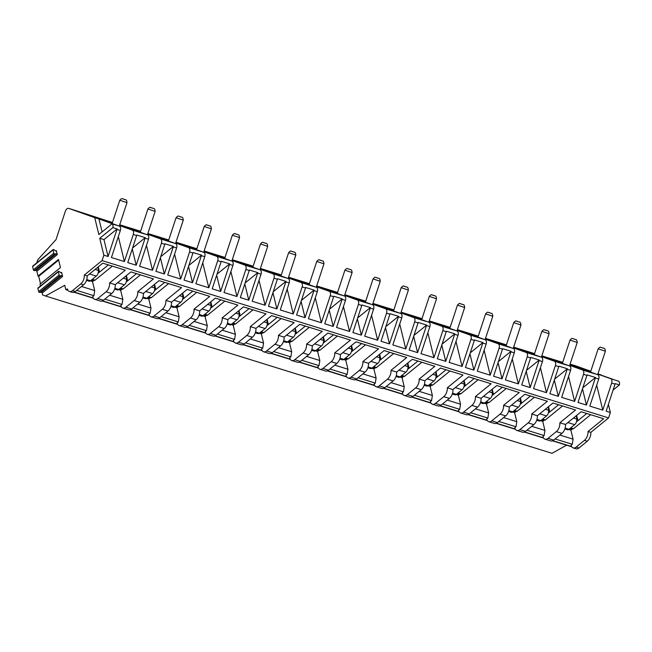 <?xml version="1.0" encoding="UTF-8"?>
<svg xmlns="http://www.w3.org/2000/svg" width="652" height="652" viewBox="0 0 652 652"><rect width="100%" height="100%" fill="white"/><g stroke="black" fill="none" stroke-linecap="round" stroke-linejoin="round"><path stroke-width="0.98" d="M40.44 286.008L40 284.207L60.449 267.573L58.476 259.455L38.036 276.098L38.704 276.309L40.522 283.783M57.303 254.622A0.758 0.424 50.9 0 0 56.406 253.799L54.719 253.97A0.758 0.424 -129.1 0 1 53.823 253.155L53.048 249.944A0.758 0.424 -129.1 0 1 53.66 249.594L55.705 250.922A0.758 0.424 50.9 0 0 56.325 250.572L57.303 254.622L36.854 271.256L38.036 276.098M112.886 227.621L99.748 238.306L103.847 255.185L108.069 256.489L116.969 229.422A3.798 2.396 -72.7 0 0 117.107 228.933L112.886 227.621A3.798 2.396 -72.7 0 0 111.989 223.864L98.843 234.565L94.736 217.662L68.794 208.412A3.798 2.396 -72.7 0 0 68.737 208.387A3.798 2.396 -72.7 0 0 65.355 211.215L55.99 239.683L37.8 259.749L36.789 262.829M62.608 276.456A0.758 0.424 50.9 0 0 61.704 275.633L60.025 275.804A0.758 0.424 -129.1 0 1 59.128 274.989L58.346 271.778A0.758 0.424 -129.1 0 1 58.957 271.428L61.011 272.756A0.758 0.424 50.9 0 0 61.622 272.406L62.608 276.456L42.16 293.09L42.616 294.965L45.493 295.992L64.752 285.299L65.746 289.406A0.758 0.481 -72.7 0 0 66.39 289.635L67.36 288.836A6.072 3.83 -72.7 0 0 69.454 291.468A6.072 3.83 -72.7 0 0 72.47 290.662L80.742 283.922A7.596 4.792 -72.7 0 0 84.304 275.054L102.062 260.596L103.847 255.185M42.16 293.09A0.758 0.424 50.9 0 0 41.263 292.275L39.576 292.446A0.758 0.424 -129.1 0 1 38.68 291.623L37.898 288.42A0.758 0.424 -129.1 0 1 37.987 288.005L58.427 271.362M36.854 271.256A0.758 0.424 50.9 0 0 35.958 270.441L34.279 270.613A0.758 0.424 -129.1 0 1 33.382 269.789L32.6 266.587A0.758 0.424 -129.1 0 1 32.681 266.171L53.13 249.529M38.704 276.309L58.631 260.091M45.493 295.992L552.008 453.303L566.596 445.202M92.494 281.525L94.695 290.588L93.904 295.715L76.708 290.376M93.904 295.715L92.682 296.701A6.072 3.83 -72.7 0 0 94.776 299.333A6.072 3.83 -72.7 0 0 97.792 298.526L106.064 291.794A7.596 4.792 -72.7 0 0 109.626 282.919L115.257 284.663L130.93 271.908L153.44 278.901L137.768 291.656L143.391 293.408L159.072 280.645L181.582 287.638L165.901 300.401L171.533 302.145L187.205 289.39L209.724 296.383L194.043 309.138L199.675 310.882L215.347 298.127L237.858 305.12L222.185 317.874L227.809 319.627L243.489 306.872L266 313.856L250.327 326.619L255.951 328.363L271.631 315.609L294.142 322.601L278.461 335.356L284.093 337.108L299.765 324.346L322.284 331.338L306.603 344.093L312.235 345.845L327.907 333.09L350.417 340.083L334.745 352.838L340.368 354.582L356.049 341.827L378.559 348.82L362.887 361.575L368.51 363.327L384.191 350.564L406.701 357.557L391.021 370.32L396.652 372.064L412.325 359.309L434.843 366.302L419.163 379.056L424.794 380.801L440.467 368.046L462.977 375.039L447.305 387.793L452.928 389.546L468.609 376.783L491.119 383.775L475.447 396.538L481.07 398.282L496.751 385.528L519.261 392.52L503.58 405.275L509.212 407.019L524.884 394.264L547.395 401.257L531.722 414.012L537.354 415.764L553.026 403.001L575.537 409.994L559.864 422.757L565.488 424.501A7.596 4.792 107.3 0 1 561.934 433.376L553.654 440.108A6.072 3.83 -72.7 0 1 550.647 440.923L545.015 439.171A6.072 3.83 -72.7 0 0 548.03 438.364L556.303 431.624A7.596 4.792 -72.7 0 0 559.864 422.757M120.636 290.262L122.837 299.325L122.046 304.451L104.85 299.113M122.046 304.451L120.824 305.446A6.072 3.83 -72.7 0 0 122.918 308.078A6.072 3.83 -72.7 0 0 125.934 307.263L134.206 300.531A7.596 4.792 -72.7 0 0 137.768 291.656M148.778 298.999L150.979 308.062L150.18 313.196L132.984 307.85M150.18 313.196L148.966 314.183A6.072 3.83 -72.7 0 0 151.06 316.815A6.072 3.83 -72.7 0 0 154.068 316.008L162.348 309.268A7.596 4.792 -72.7 0 0 165.901 300.401M176.92 307.744L179.121 316.807L178.322 321.933L161.125 316.595M178.322 321.933L177.108 322.919A6.072 3.83 -72.7 0 0 179.194 325.552A6.072 3.83 -72.7 0 0 182.21 324.745L190.49 318.013A7.596 4.792 -72.7 0 0 194.043 309.138M205.054 316.481L207.255 325.544L206.464 330.67L189.267 325.332M206.464 330.67L205.241 331.664A6.072 3.83 -72.7 0 0 207.336 334.297A6.072 3.83 -72.7 0 0 210.352 333.482L218.624 326.75A7.596 4.792 -72.7 0 0 222.185 317.874M233.196 325.218L235.396 334.28L234.598 339.415L217.401 334.068M234.598 339.415L233.383 340.401A6.072 3.83 -72.7 0 0 235.478 343.033A6.072 3.83 -72.7 0 0 238.493 342.227L246.766 335.487A7.596 4.792 -72.7 0 0 250.327 326.619M261.338 333.963L263.538 343.025L262.74 348.152L245.543 342.813M262.74 348.152L261.525 349.146A6.072 3.83 -72.7 0 0 263.62 351.778A6.072 3.83 -72.7 0 0 266.627 350.963L274.908 344.232A7.596 4.792 -72.7 0 0 278.461 335.356M289.48 342.699L291.672 351.762L290.882 356.888L273.685 351.55M290.882 356.888L289.667 357.883A6.072 3.83 -72.7 0 0 291.754 360.515A6.072 3.83 -72.7 0 0 294.769 359.7L303.05 352.968A7.596 4.792 -72.7 0 0 306.603 344.093M317.614 351.436L319.814 360.499L319.024 365.633L301.827 360.287M319.024 365.633L317.801 366.62A6.072 3.83 -72.7 0 0 319.896 369.252A6.072 3.83 -72.7 0 0 322.911 368.445L331.183 361.705A7.596 4.792 -72.7 0 0 334.745 352.838M345.756 360.181L347.956 369.244L347.157 374.37L329.961 369.032M347.157 374.37L345.943 375.365A6.072 3.83 -72.7 0 0 348.038 377.997A6.072 3.83 -72.7 0 0 351.053 377.182L359.325 370.45A7.596 4.792 -72.7 0 0 362.887 361.575M373.898 368.918L376.098 377.981L375.299 383.107L358.103 377.769M375.299 383.107L374.085 384.101A6.072 3.83 -72.7 0 0 376.18 386.734A6.072 3.83 -72.7 0 0 379.187 385.919L387.467 379.187A7.596 4.792 -72.7 0 0 391.021 370.32M402.031 377.655L404.232 386.717L403.441 391.852L386.245 386.514M403.441 391.852L402.227 392.838A6.072 3.83 -72.7 0 0 404.313 395.471A6.072 3.83 -72.7 0 0 407.329 394.664L415.601 387.924A7.596 4.792 -72.7 0 0 419.163 379.056M430.173 386.4L432.374 395.462L431.583 400.589L414.387 395.251M431.583 400.589L430.361 401.583A6.072 3.83 -72.7 0 0 432.455 404.216A6.072 3.83 -72.7 0 0 435.471 403.401L443.743 396.669A7.596 4.792 -72.7 0 0 447.305 387.793M458.315 395.136L460.516 404.199L459.717 409.334L442.521 403.987M459.717 409.334L458.503 410.32A6.072 3.83 -72.7 0 0 460.597 412.952A6.072 3.83 -72.7 0 0 463.613 412.145L471.885 405.405A7.596 4.792 -72.7 0 0 475.447 396.538M486.457 403.881L488.658 412.944L487.859 418.071L470.662 412.732M487.859 418.071L486.645 419.057A6.072 3.83 -72.7 0 0 488.739 421.689A6.072 3.83 -72.7 0 0 491.747 420.882L500.027 414.15A7.596 4.792 -72.7 0 0 503.58 405.275M514.591 412.618L516.791 421.681L516.001 426.807L498.804 421.469M516.001 426.807L514.778 427.802A6.072 3.83 -72.7 0 0 516.873 430.434A6.072 3.83 -72.7 0 0 519.888 429.619L528.161 422.887A7.596 4.792 -72.7 0 0 531.722 414.012M542.733 421.355L544.933 430.418L544.143 435.552L526.946 430.206M544.143 435.552L542.92 436.538A6.072 3.83 -72.7 0 0 545.015 439.171M570.875 430.1L573.075 439.163L572.277 444.289L555.08 438.951M572.277 444.289L571.062 445.275A6.072 3.83 -72.7 0 0 573.157 447.908A6.072 3.83 -72.7 0 0 576.164 447.101L584.445 440.369A7.596 4.792 -72.7 0 0 587.998 431.494L603.679 418.739L581.168 411.746L565.488 424.501M573.157 447.908L575.969 448.788A6.072 3.83 -72.7 0 0 578.984 447.973L587.256 441.241A7.596 4.792 -72.7 0 0 590.818 432.366L608.585 417.908L610.362 412.496L606.14 411.184L615.04 384.118A3.798 2.396 -72.7 0 0 615.178 383.62L619.4 384.933L613.084 390.075M516.873 430.434L522.505 432.178A6.072 3.83 -72.7 0 0 525.52 431.371L533.792 424.631A7.596 4.792 -72.7 0 0 537.354 415.764M488.739 421.689L494.363 423.441A6.072 3.83 -72.7 0 0 497.378 422.626L505.65 415.894A7.596 4.792 -72.7 0 0 509.212 407.019M460.597 412.952L466.221 414.705A6.072 3.83 -72.7 0 0 469.236 413.89L477.517 407.158A7.596 4.792 -72.7 0 0 481.07 398.282M432.455 404.216L438.087 405.96A6.072 3.83 -72.7 0 0 441.094 405.153L449.375 398.413A7.596 4.792 -72.7 0 0 452.928 389.546M404.313 395.471L409.945 397.223A6.072 3.83 -72.7 0 0 412.96 396.408L421.233 389.676A7.596 4.792 -72.7 0 0 424.794 380.801M376.18 386.734L381.803 388.478A6.072 3.83 -72.7 0 0 384.819 387.671L393.091 380.939A7.596 4.792 -72.7 0 0 396.652 372.064M348.038 377.997L353.661 379.741A6.072 3.83 -72.7 0 0 356.677 378.934L364.957 372.194A7.596 4.792 -72.7 0 0 368.51 363.327M319.896 369.252L325.527 371.004A6.072 3.83 -72.7 0 0 328.535 370.189L336.815 363.457A7.596 4.792 -72.7 0 0 340.368 354.582M291.754 360.515L297.385 362.259A6.072 3.83 -72.7 0 0 300.401 361.452L308.673 354.721A7.596 4.792 -72.7 0 0 312.235 345.845M263.62 351.778L269.243 353.523A6.072 3.83 -72.7 0 0 272.259 352.716L280.531 345.976A7.596 4.792 -72.7 0 0 284.093 337.108M235.478 343.033L241.101 344.786A6.072 3.83 -72.7 0 0 244.117 343.971L252.397 337.239A7.596 4.792 -72.7 0 0 255.951 328.363M207.336 334.297L212.968 336.041A6.072 3.83 -72.7 0 0 215.975 335.234L224.255 328.494A7.596 4.792 -72.7 0 0 227.809 319.627M179.194 325.552L184.826 327.304A6.072 3.83 -72.7 0 0 187.841 326.489L196.113 319.757A7.596 4.792 -72.7 0 0 199.675 310.882M151.06 316.815L156.684 318.567A6.072 3.83 -72.7 0 0 159.699 317.752L167.971 311.02A7.596 4.792 -72.7 0 0 171.533 302.145M122.918 308.078L128.55 309.822A6.072 3.83 -72.7 0 0 131.557 309.015L139.838 302.275A7.596 4.792 -72.7 0 0 143.391 293.408M94.776 299.333L100.408 301.085A6.072 3.83 -72.7 0 0 103.424 300.27L111.696 293.539A7.596 4.792 -72.7 0 0 115.257 284.663M69.454 291.468L72.266 292.349A6.072 3.83 -72.7 0 0 75.282 291.534L83.554 284.802A7.596 4.792 -72.7 0 0 87.115 275.926L102.788 263.172L125.298 270.164L109.626 282.919M590.688 414.705L573.458 428.723A1.516 0.962 107.3 0 1 572.701 428.926L570.329 428.193M587.998 431.494L590.818 432.366M84.304 275.054L87.115 275.926M102.062 260.596L608.585 417.908M112.315 266.13L95.078 280.148A1.516 0.962 107.3 0 1 94.328 280.352L91.948 279.618M94.695 290.588L81.492 286.481M90.4 280.873L92.584 281.55L93.578 280.743L91.394 280.067M108.371 264.908L98.811 272.675A1.516 0.815 -13.6 0 1 98.191 272.976M86.488 280.376L89.039 281.167A3.04 1.915 -72.7 0 0 90.546 280.759L96.292 276.089A4.556 2.877 -72.7 0 0 98.395 270.458L97.955 267.108M98.346 270.205L98.811 272.675M93.578 280.743A1.516 0.962 107.3 0 1 93.464 280.458L93.375 280.058M116.969 229.422L120.343 230.474L111.443 257.54L124.385 261.558L118.33 236.603M119.463 225.535L132.217 230.083A3.798 2.396 -72.7 0 1 133.285 234.492L124.385 261.558M133.285 234.492L136.659 235.543L127.768 262.609L136.203 265.234L132.25 248.95M132.576 247.98L145.241 237.67A3.798 2.396 -72.7 0 1 145.103 238.167L136.203 265.234M145.103 238.167L148.485 239.211L139.585 266.277L152.527 270.303L146.464 245.339M147.605 234.272L160.351 238.819A3.798 2.396 -72.7 0 1 161.427 243.237L152.527 270.303M161.427 243.237L164.801 244.28L155.901 271.346L164.345 273.97L160.392 257.695M160.71 256.725L173.383 246.407A3.798 2.396 -72.7 0 1 173.245 246.904L164.345 273.97M173.245 246.904L176.619 247.956L167.719 275.022L180.669 279.04L174.606 254.084M175.747 243.017L188.493 247.564A3.798 2.396 -72.7 0 1 189.569 251.974L180.669 279.04M189.569 251.974L192.943 253.025L184.043 280.091L192.487 282.707L188.534 266.432M188.852 265.462L201.525 255.152A3.798 2.396 -72.7 0 1 201.386 255.641L192.487 282.707M201.386 255.641L204.761 256.692L195.861 283.759L208.803 287.776L202.748 262.821M203.88 251.753L216.635 256.301A3.798 2.396 -72.7 0 1 217.703 260.71L208.803 287.776M217.703 260.71L221.085 261.762L212.185 288.828L220.629 291.452L216.676 275.177M216.994 274.199L229.667 263.889A3.798 2.396 -72.7 0 1 229.52 264.386L220.629 291.452M229.52 264.386L232.903 265.437L224.003 292.503L236.945 296.521L230.889 271.558M232.022 260.49L244.777 265.046A3.798 2.396 -72.7 0 1 245.845 269.455L236.945 296.521M245.845 269.455L249.219 270.498L240.327 297.565L248.762 300.189L244.81 283.913M245.136 282.944L257.801 272.626A3.798 2.396 -72.7 0 1 257.662 273.123L248.762 300.189M257.662 273.123L261.044 274.174L252.145 301.24L265.087 305.258L259.023 280.303M260.164 269.235L272.911 273.783A3.798 2.396 -72.7 0 1 273.987 278.192L265.087 305.258M273.987 278.192L277.361 279.243L268.461 306.31L276.904 308.934L272.952 292.65M273.269 291.68L285.943 281.371A3.798 2.396 -72.7 0 1 285.804 281.868L276.904 308.934M285.804 281.868L289.178 282.911L280.278 309.977L293.229 314.003L287.165 289.04M288.306 277.972L301.053 282.52A3.798 2.396 -72.7 0 1 302.129 286.937L293.229 314.003M302.129 286.937L305.503 287.98L296.603 315.046L305.046 317.671L301.094 301.395M301.411 300.417L314.085 290.107A3.798 2.396 -72.7 0 1 313.946 290.605L305.046 317.671M313.946 290.605L317.32 291.656L308.42 318.722L321.363 322.74L315.307 297.777M316.44 286.717L329.195 291.265A3.798 2.396 -72.7 0 1 330.262 295.674L321.363 322.74M330.262 295.674L333.645 296.725L324.745 323.791L333.188 326.407L329.236 310.132M329.553 309.162L342.227 298.844A3.798 2.396 -72.7 0 1 342.08 299.341L333.188 326.407M342.08 299.341L345.462 300.393L336.562 327.459L349.505 331.477L343.449 306.522M344.582 295.454L357.337 300.002A3.798 2.396 -72.7 0 1 358.404 304.411L349.505 331.477M358.404 304.411L361.778 305.462L352.879 332.528L361.322 335.152L357.369 318.869M357.695 317.899L370.36 307.589A3.798 2.396 -72.7 0 1 370.222 308.086L361.322 335.152M370.222 308.086L373.596 309.13L364.704 336.196L377.647 340.222L371.583 315.258M372.724 304.191L385.471 308.738A3.798 2.396 -72.7 0 1 386.546 313.156L377.647 340.222M386.546 313.156L389.92 314.199L381.021 341.265L389.464 343.889L385.511 327.614M385.829 326.636L398.502 316.326A3.798 2.396 -72.7 0 1 398.364 316.823L389.464 343.889M398.364 316.823L401.738 317.874L392.838 344.941L405.788 348.959L399.725 323.995M400.858 312.936L413.612 317.483A3.798 2.396 -72.7 0 1 414.68 321.892L405.788 348.959M414.68 321.892L418.062 322.944L409.163 350.01L417.606 352.626L413.653 336.35M413.971 335.381L426.644 325.071A3.798 2.396 -72.7 0 1 426.506 325.56L417.606 352.626M426.506 325.56L429.88 326.611L420.98 353.677L433.922 357.695L427.867 332.74M429 321.672L441.754 326.22A3.798 2.396 -72.7 0 1 442.822 330.629L433.922 357.695M442.822 330.629L446.204 331.681L437.305 358.747L445.74 361.371L441.795 345.087M442.113 344.117L454.786 333.808A3.798 2.396 -72.7 0 1 454.64 334.305L445.74 361.371M454.64 334.305L458.022 335.348L449.122 362.414L462.064 366.44L456.009 341.477M457.142 330.409L469.896 334.957A3.798 2.396 -72.7 0 1 470.964 339.374L462.064 366.44M470.964 339.374L474.338 340.417L465.438 367.483L473.882 370.108L469.929 353.832M470.255 352.854L482.92 342.544A3.798 2.396 -72.7 0 1 482.782 343.042L473.882 370.108M482.782 343.042L486.156 344.093L477.264 371.159L490.206 375.177L484.143 350.214M485.284 339.154L498.03 343.702A3.798 2.396 -72.7 0 1 499.106 348.111L490.206 375.177M499.106 348.111L502.48 349.162L493.58 376.228L502.024 378.845L498.071 362.569M498.389 361.599L511.062 351.289A3.798 2.396 -72.7 0 1 510.923 351.778L502.024 378.845M510.923 351.778L514.298 352.83L505.398 379.896L518.348 383.914L512.285 358.959M513.417 347.891L526.172 352.439A3.798 2.396 -72.7 0 1 527.24 356.848L518.348 383.914M527.24 356.848L530.622 357.899L521.722 384.965L530.166 387.59L526.213 371.306M526.531 370.336L539.204 360.026A3.798 2.396 -72.7 0 1 539.065 360.523L530.166 387.59M539.065 360.523L542.44 361.567L533.54 388.633L546.482 392.659L540.427 367.695M541.559 356.628L554.314 361.175A3.798 2.396 -72.7 0 1 555.382 365.593L546.482 392.659M555.382 365.593L558.756 366.636L549.864 393.702L558.299 396.326L554.355 380.051M554.673 379.081L567.338 368.763A3.798 2.396 -72.7 0 1 567.199 369.26L558.299 396.326M567.199 369.26L570.582 370.312L561.682 397.378L574.624 401.396L568.56 376.44M569.701 365.373L582.448 369.92A3.798 2.396 -72.7 0 1 583.524 374.329L574.624 401.396M583.524 374.329L586.898 375.381L577.998 402.447L586.441 405.063L582.489 388.788M582.807 387.818L595.48 377.508A3.798 2.396 -72.7 0 1 595.341 377.997L586.441 405.063M595.341 377.997L598.715 379.048L589.816 406.114L602.766 410.132L596.702 385.177M597.843 374.109L610.59 378.657A3.798 2.396 -72.7 0 1 611.666 383.066L602.766 410.132M94.736 217.662L98.957 218.974L102.103 231.916M108.069 256.489L103.97 239.618L99.748 238.306M112.462 222.511L72.739 209.634A3.798 2.396 -72.7 0 0 72.682 209.61A3.798 2.396 -72.7 0 0 72.616 209.594M119.715 224.769L140.604 231.256M147.857 233.506L168.746 239.993M175.999 242.242L196.88 248.73M204.133 250.987L225.022 257.475M232.275 259.724L253.163 266.212M260.417 268.469L281.305 274.948M288.559 277.206L309.439 283.693M316.693 285.943L337.581 292.43M344.835 294.688L365.723 301.175M372.977 303.424L393.865 309.912M401.11 312.161L421.999 318.649M429.252 320.906L450.141 327.394M457.394 329.643L478.283 336.13M485.536 338.38L506.417 344.867M513.67 347.125L534.558 353.612M541.812 355.862L562.7 362.349M569.954 364.598L583.132 368.698L571.372 364.501A3.798 2.396 -72.7 0 0 571.315 364.484A3.798 2.396 -72.7 0 0 570.003 364.623M575.194 365.69A3.798 2.396 -72.7 0 1 575.251 365.707A3.798 2.396 -72.7 0 1 575.317 365.723L590.785 371.241M597.941 373.8L601.25 374.973L597.9 373.938M619.4 384.933A3.798 2.396 -72.7 0 0 618.512 381.175L614.29 379.863A3.798 2.396 -72.7 0 0 613.972 379.708L597.884 373.971M590.647 371.681L580.712 368.6L597.648 374.639A3.798 2.396 -72.7 0 1 598.715 379.048M582.448 369.92L585.83 370.972A3.798 2.396 -72.7 0 1 586.148 371.127L594.591 373.751A3.798 2.396 -72.7 0 0 594.274 373.588L569.758 365.193M585.83 370.972L569.742 365.234M562.505 362.944L552.57 359.855L569.506 365.902A3.798 2.396 -72.7 0 1 570.582 370.312M554.314 361.175L557.688 362.227A3.798 2.396 -72.7 0 1 558.006 362.39L566.449 365.006A3.798 2.396 -72.7 0 0 566.132 364.851L541.616 356.457M557.688 362.227L541.608 356.489M534.363 354.207L524.428 351.118L541.364 357.157A3.798 2.396 -72.7 0 1 542.44 361.567M526.172 352.439L529.546 353.49A3.798 2.396 -72.7 0 1 529.872 353.645L538.308 356.269A3.798 2.396 -72.7 0 0 537.99 356.114L513.474 347.72M529.546 353.49L513.466 347.752M506.229 345.462L496.294 342.382L513.23 348.421A3.798 2.396 -72.7 0 1 514.298 352.83M498.03 343.702L501.412 344.745A3.798 2.396 -72.7 0 1 501.73 344.908L510.174 347.532A3.798 2.396 -72.7 0 0 509.848 347.369L485.341 338.975M501.412 344.745L485.324 339.016M478.087 336.725L468.152 333.637L485.088 339.676A3.798 2.396 -72.7 0 1 486.156 344.093M469.896 334.957L473.271 336.008A3.798 2.396 -72.7 0 1 473.588 336.171L482.032 338.787A3.798 2.396 -72.7 0 0 481.714 338.632L457.199 330.238M473.271 336.008L457.191 330.271M449.945 327.98L440.01 324.9L456.946 330.939A3.798 2.396 -72.7 0 1 458.022 335.348M441.754 326.22L445.129 327.271A3.798 2.396 -72.7 0 1 445.446 327.426L453.89 330.051A3.798 2.396 -72.7 0 0 453.572 329.888L429.057 321.493M445.129 327.271L429.049 321.534M421.803 319.244L411.868 316.163L428.812 322.202A3.798 2.396 -72.7 0 1 429.88 326.611M413.612 317.483L416.987 318.526A3.798 2.396 -72.7 0 1 417.313 318.689L425.748 321.306A3.798 2.396 -72.7 0 0 425.43 321.151L400.923 312.756M416.987 318.526L400.907 312.797M393.669 310.507L383.735 307.418L400.67 313.457A3.798 2.396 -72.7 0 1 401.738 317.874M397.288 312.414L380.352 306.367L372.781 304.019L388.853 309.79A3.798 2.396 -72.7 0 1 389.171 309.945L397.614 312.569A3.798 2.396 -72.7 0 0 397.288 312.414L400.67 313.457M365.527 301.762L355.593 298.681L372.528 304.72A3.798 2.396 -72.7 0 1 373.596 309.13M357.337 300.002L360.711 301.053A3.798 2.396 -72.7 0 1 361.029 301.208L369.472 303.832A3.798 2.396 -72.7 0 0 369.154 303.669L344.639 295.274M360.711 301.053L344.631 295.315M337.386 293.025L327.451 289.936L344.386 295.984A3.798 2.396 -72.7 0 1 345.462 300.393M341.012 294.932L324.077 288.893L316.497 286.538L332.569 292.308A3.798 2.396 -72.7 0 1 332.887 292.471L341.33 295.087A3.798 2.396 -72.7 0 0 341.012 294.932L344.386 295.984M309.244 284.288L299.317 281.199L316.253 287.239A3.798 2.396 -72.7 0 1 317.32 291.656M301.053 282.52L304.427 283.571A3.798 2.396 -72.7 0 1 304.753 283.726L313.196 286.35A3.798 2.396 -72.7 0 0 312.87 286.195L288.363 277.801M304.427 283.571L288.347 277.833M281.11 275.543L271.175 272.463L288.111 278.502A3.798 2.396 -72.7 0 1 289.178 282.911M272.911 273.783L276.293 274.834A3.798 2.396 -72.7 0 1 276.611 274.989L285.054 277.613A3.798 2.396 -72.7 0 0 284.737 277.45L260.221 269.056M276.293 274.834L260.205 269.097M252.968 266.807L243.033 263.718L259.969 269.765A3.798 2.396 -72.7 0 1 261.044 274.174M244.777 265.046L248.151 266.089A3.798 2.396 -72.7 0 1 248.469 266.252L256.912 268.868A3.798 2.396 -72.7 0 0 256.595 268.714L232.079 260.319M248.151 266.089L232.071 260.352M224.826 258.07L214.891 254.981L231.827 261.02A3.798 2.396 -72.7 0 1 232.903 265.437M216.635 256.301L220.009 257.353A3.798 2.396 -72.7 0 1 220.335 257.507L228.77 260.132A3.798 2.396 -72.7 0 0 228.453 259.977L203.937 251.582M220.009 257.353L203.929 251.615M196.684 249.325L186.757 246.244L203.693 252.283A3.798 2.396 -72.7 0 1 204.761 256.692M188.493 247.564L191.875 248.616A3.798 2.396 -72.7 0 1 192.193 248.771L200.637 251.395A3.798 2.396 -72.7 0 0 200.311 251.232L175.804 242.837M191.875 248.616L175.787 242.878M168.55 240.588L158.615 237.499L175.551 243.546A3.798 2.396 -72.7 0 1 176.619 247.956M160.351 238.819L163.733 239.871A3.798 2.396 -72.7 0 1 164.051 240.034L172.495 242.65A3.798 2.396 -72.7 0 0 172.177 242.495L147.662 234.101M163.733 239.871L147.645 234.133M140.408 231.851L130.473 228.762L147.409 234.802A3.798 2.396 -72.7 0 1 148.485 239.211M132.217 230.083L135.592 231.134A3.798 2.396 -72.7 0 1 135.909 231.289L144.353 233.913A3.798 2.396 -72.7 0 0 144.035 233.758L119.52 225.364M135.592 231.134L119.512 225.396M112.266 223.106L102.331 220.026L119.267 226.065A3.798 2.396 -72.7 0 1 120.343 230.474M111.989 223.864L116.211 225.176A3.798 2.396 -72.7 0 0 115.893 225.013L98.957 218.974M608.389 404.354L610.362 412.496M586.898 375.381A3.798 2.396 -72.7 0 0 587.036 374.884L595.48 377.508M558.756 366.636A3.798 2.396 -72.7 0 0 558.903 366.147L567.338 368.763M530.622 357.899A3.798 2.396 -72.7 0 0 530.761 357.402L539.204 360.026M502.48 349.162A3.798 2.396 -72.7 0 0 502.619 348.665L511.062 351.289M474.338 340.417A3.798 2.396 -72.7 0 0 474.477 339.928L482.92 342.544M446.204 331.681A3.798 2.396 -72.7 0 0 446.343 331.183L454.786 333.808M418.062 322.944A3.798 2.396 -72.7 0 0 418.201 322.447L426.644 325.071M389.92 314.199A3.798 2.396 -72.7 0 0 390.059 313.702L398.502 316.326M361.778 305.462A3.798 2.396 -72.7 0 0 361.917 304.965L370.36 307.589M333.645 296.725A3.798 2.396 -72.7 0 0 333.783 296.228L342.227 298.844M305.503 287.98A3.798 2.396 -72.7 0 0 305.641 287.483L314.085 290.107M277.361 279.243A3.798 2.396 -72.7 0 0 277.499 278.746L285.943 281.371M249.219 270.498A3.798 2.396 -72.7 0 0 249.366 270.01L257.801 272.626M221.085 261.762A3.798 2.396 -72.7 0 0 221.224 261.265L229.667 263.889M192.943 253.025A3.798 2.396 -72.7 0 0 193.082 252.528L201.525 255.152M164.801 244.28A3.798 2.396 -72.7 0 0 164.94 243.791L173.383 246.407M136.659 235.543A3.798 2.396 -72.7 0 0 136.806 235.046L145.241 237.67M577.436 367.972L577.338 367.549M549.294 359.236L549.196 358.812M521.16 350.499L521.054 350.067M493.018 341.754L492.912 341.33M464.876 333.017L464.778 332.593M436.742 324.272L436.636 323.848M408.6 315.535L408.494 315.112M380.458 306.799L380.352 306.367M352.316 298.054L352.219 297.63M324.183 289.317L324.077 288.893M296.041 280.58L295.935 280.148M267.899 271.835L267.793 271.411M239.757 263.098L239.659 262.674M211.623 254.362L211.517 253.93M183.481 245.617L183.375 245.193M155.339 236.88L155.241 236.456M127.197 228.143L127.099 227.711M103.97 239.618L117.107 228.933M568.78 429.448L570.965 430.124L571.951 429.318L569.775 428.641M576.564 421.551A1.516 0.815 -13.6 0 0 577.183 421.249L586.751 413.482M564.86 428.951L567.411 429.741A3.04 1.915 -72.7 0 0 568.919 429.334L574.665 424.664A4.556 2.877 -72.7 0 0 576.767 419.032L576.327 415.683M571.951 429.318A1.516 0.962 107.3 0 1 571.845 429.032L571.747 428.633M576.727 418.788L577.183 421.249M573.075 439.163L559.864 435.055M562.546 405.96L545.317 419.986A1.516 0.962 107.3 0 1 544.567 420.19L542.187 419.448M544.933 430.418L531.722 426.318M540.638 420.703L542.823 421.388L543.809 420.581L541.633 419.904M558.609 404.737L549.049 412.512A1.516 0.815 -13.6 0 1 548.43 412.806M536.718 420.206L539.277 421.005A3.04 1.915 -72.7 0 0 540.785 420.597L546.531 415.919A4.556 2.877 -72.7 0 0 548.634 410.295L548.185 406.946M548.585 410.043L549.049 412.512M543.809 420.581A1.516 0.962 107.3 0 1 543.703 420.296L543.605 419.896M534.412 397.223L517.175 411.249A1.516 0.962 107.3 0 1 516.425 411.453L514.045 410.711M516.791 421.681L503.588 417.573M512.496 411.966L514.681 412.643L515.675 411.836L513.491 411.159M530.467 396L520.907 403.775A1.516 0.815 -13.6 0 1 520.288 404.069M508.584 411.469L511.135 412.26A3.04 1.915 -72.7 0 0 512.643 411.86L518.389 407.182A4.556 2.877 -72.7 0 0 520.492 401.559L520.052 398.201M520.443 401.306L520.907 403.775M515.675 411.836A1.516 0.962 107.3 0 1 515.561 411.551L515.471 411.151M506.27 388.486L489.041 402.504A1.516 0.962 107.3 0 1 488.283 402.708L485.911 401.974M488.658 412.944L475.447 408.837M484.354 403.229L486.539 403.906L487.533 403.099L485.357 402.423M502.333 387.264L492.765 395.03A1.516 0.815 -13.6 0 1 492.146 395.332M480.442 402.732L482.993 403.523A3.04 1.915 -72.7 0 0 484.501 403.115L490.247 398.445A4.556 2.877 -72.7 0 0 492.35 392.814L491.91 389.464M492.301 392.561L492.765 395.03M487.533 403.099A1.516 0.962 107.3 0 1 487.427 402.814L487.329 402.414M478.128 379.741L460.899 393.767A1.516 0.962 107.3 0 1 460.141 393.971L457.769 393.229M460.516 404.199L447.305 400.1M456.221 394.484L458.405 395.169L459.391 394.362L457.215 393.686M474.191 378.519L464.623 386.294A1.516 0.815 -13.6 0 1 464.012 386.587M452.301 393.987L454.851 394.786A3.04 1.915 -72.7 0 0 456.359 394.378L462.105 389.7A4.556 2.877 -72.7 0 0 464.208 384.077L463.768 380.727M464.167 383.824L464.623 386.294M459.391 394.362A1.516 0.962 107.3 0 1 459.285 394.077L459.187 393.669M449.994 371.004L432.757 385.03A1.516 0.962 107.3 0 1 432.007 385.234L429.627 384.493M432.374 395.462L419.163 391.355M428.079 385.748L430.263 386.424L431.249 385.617L429.073 384.941M446.049 369.782L436.49 377.557A1.516 0.815 -13.6 0 1 435.87 377.85M424.167 385.25L426.718 386.041A3.04 1.915 -72.7 0 0 428.225 385.642L433.971 380.964A4.556 2.877 -72.7 0 0 436.074 375.34L435.626 371.982M436.025 375.087L436.49 377.557M431.249 385.617A1.516 0.962 107.3 0 1 431.143 385.332L431.045 384.933M421.852 362.267L404.615 376.285A1.516 0.962 107.3 0 1 403.865 376.489L401.485 375.756M404.232 386.717L391.029 382.618M399.937 377.011L402.121 377.687L403.115 376.88L400.931 376.204M417.908 361.037L408.348 368.812A1.516 0.815 -13.6 0 1 407.728 369.113M396.025 376.514L398.576 377.304A3.04 1.915 -72.7 0 0 400.083 376.897L405.829 372.219A4.556 2.877 -72.7 0 0 407.932 366.595L407.492 363.245M407.883 366.342L408.348 368.812M403.115 376.88A1.516 0.962 107.3 0 1 403.009 376.595L402.912 376.196M393.71 353.523L376.481 367.549A1.516 0.962 107.3 0 1 375.723 367.752L373.351 367.011M376.098 377.981L362.887 373.881M371.803 368.266L373.979 368.942L374.973 368.144L372.797 367.467M389.774 352.3L380.206 360.075A1.516 0.815 -13.6 0 1 379.586 360.369M367.883 367.769L370.434 368.567A3.04 1.915 -72.7 0 0 371.942 368.16L377.687 363.482A4.556 2.877 -72.7 0 0 379.79 357.858L379.35 354.501M379.741 357.606L380.206 360.075M374.973 368.144A1.516 0.962 107.3 0 1 374.867 367.85L374.77 367.451M365.568 344.786L348.339 358.812A1.516 0.962 107.3 0 1 347.581 359.007L345.21 358.274M347.956 369.244L334.745 365.136M343.661 359.529L345.845 360.206L346.831 359.399L344.655 358.722M361.632 343.563L352.072 351.338A1.516 0.815 -13.6 0 1 351.452 351.632M339.741 359.032L342.3 359.822A3.04 1.915 -72.7 0 0 343.8 359.415L349.545 354.745A4.556 2.877 -72.7 0 0 351.656 349.122L351.208 345.764M351.607 348.869L352.072 351.338M346.831 359.399A1.516 0.962 107.3 0 1 346.725 359.113L346.628 358.714M337.434 336.049L320.197 350.067A1.516 0.962 107.3 0 1 319.447 350.271L317.068 349.537M319.814 360.499L306.603 356.399M315.519 350.784L317.703 351.469L318.689 350.662L316.513 349.985M333.49 334.818L323.93 342.593A1.516 0.815 -13.6 0 1 323.31 342.887M311.607 350.295L314.158 351.086A3.04 1.915 -72.7 0 0 315.666 350.678L321.412 346A4.556 2.877 -72.7 0 0 323.514 340.377L323.066 337.027M323.465 340.124L323.93 342.593M318.689 350.662A1.516 0.962 107.3 0 1 318.583 350.377L318.486 349.977M309.292 327.304L292.055 341.33A1.516 0.962 107.3 0 1 291.305 341.534L288.934 340.792M291.672 351.762L278.469 347.663M287.377 342.047L289.561 342.724L290.556 341.925L288.38 341.249M305.348 326.082L295.788 333.857A1.516 0.815 -13.6 0 1 295.169 334.15M283.465 341.55L286.016 342.349A3.04 1.915 -72.7 0 0 287.524 341.941L293.27 337.263A4.556 2.877 -72.7 0 0 295.372 331.64L294.932 328.282M295.323 331.387L295.788 333.857M290.556 341.925A1.516 0.962 107.3 0 1 290.45 341.632L290.352 341.232M281.151 318.567L263.921 332.593A1.516 0.962 107.3 0 1 263.163 332.789L260.792 332.055M263.538 343.025L250.327 338.918M259.243 333.311L261.428 333.987L262.414 333.18L260.238 332.504M277.214 317.345L267.646 325.12A1.516 0.815 -13.6 0 1 267.027 325.413M255.323 332.813L257.874 333.604A3.04 1.915 -72.7 0 0 259.382 333.196L265.128 328.526A4.556 2.877 -72.7 0 0 267.23 322.903L266.79 319.545M267.181 322.65L267.646 325.12M262.414 333.18A1.516 0.962 107.3 0 1 262.308 332.895L262.21 332.496M253.009 309.822L235.779 323.848A1.516 0.962 107.3 0 1 235.022 324.052L232.65 323.319M235.396 334.28L222.185 330.181M231.101 324.566L233.286 325.25L234.272 324.443L232.096 323.767M249.072 308.6L239.512 316.375A1.516 0.815 -13.6 0 1 238.893 316.668M227.181 324.077L229.74 324.867A3.04 1.915 -72.7 0 0 231.24 324.46L236.986 319.782A4.556 2.877 -72.7 0 0 239.097 314.158L238.648 310.808M239.048 313.905L239.512 316.375M234.272 324.443A1.516 0.962 107.3 0 1 234.166 324.158L234.068 323.759M224.875 301.085L207.638 315.112A1.516 0.962 107.3 0 1 206.888 315.315L204.508 314.574M207.255 325.544L194.043 321.444M202.959 315.829L205.144 316.505L206.13 315.707L203.954 315.03M220.93 299.863L211.37 307.638A1.516 0.815 -13.6 0 1 210.751 307.931M199.047 315.332L201.598 316.122A3.04 1.915 -72.7 0 0 203.106 315.723L208.852 311.045A4.556 2.877 -72.7 0 0 210.955 305.421L210.514 302.063M210.906 305.169L211.37 307.638M206.13 315.707A1.516 0.962 107.3 0 1 206.024 315.413L205.926 315.014M196.733 292.349L179.496 306.367A1.516 0.962 107.3 0 1 178.746 306.57L176.374 305.837M179.121 316.807L165.91 312.699M174.817 307.092L177.002 307.768L177.996 306.962L175.82 306.285M192.796 291.126L183.228 298.893A1.516 0.815 -13.6 0 1 182.609 299.195M170.905 306.595L173.456 307.385A3.04 1.915 -72.7 0 0 174.964 306.978L180.71 302.308A4.556 2.877 -72.7 0 0 182.813 296.676L182.373 293.327M182.764 296.424L183.228 298.893M177.996 306.962A1.516 0.962 107.3 0 1 177.89 306.676L177.792 306.277M168.591 283.604L151.362 297.63A1.516 0.962 107.3 0 1 150.604 297.834L148.232 297.092M150.979 308.062L137.768 303.962M146.684 298.347L148.868 299.032L149.854 298.225L147.678 297.548M164.654 282.381L155.086 290.156A1.516 0.815 -13.6 0 1 154.467 290.45M142.764 297.85L145.315 298.649A3.04 1.915 -72.7 0 0 146.822 298.241L152.568 293.563A4.556 2.877 -72.7 0 0 154.671 287.94L154.231 284.59M154.63 287.687L155.086 290.156M149.854 298.225A1.516 0.962 107.3 0 1 149.748 297.94L149.65 297.54M140.449 274.867L123.22 288.893A1.516 0.962 107.3 0 1 122.47 289.097L120.09 288.355M122.837 299.325L109.626 295.217M118.542 289.61L120.726 290.287L121.712 289.48L119.536 288.803M136.512 273.644L126.953 281.419A1.516 0.815 -13.6 0 1 126.333 281.713M114.622 289.113L117.181 289.904A3.04 1.915 -72.7 0 0 118.688 289.504L124.426 284.826A4.556 2.877 -72.7 0 0 126.537 279.203L126.089 275.845M126.488 278.95L126.953 281.419M121.712 289.48A1.516 0.962 107.3 0 1 121.606 289.195L121.508 288.795M56.325 250.572L55.811 250.987M61.622 272.406L61.117 272.821M41.263 292.275L61.704 275.633M39.576 292.446L60.025 275.804M38.68 291.623L59.128 274.989M37.898 288.42L58.346 271.778M35.958 270.441L56.406 253.799M34.279 270.613L54.719 253.97M33.382 269.789L53.823 253.155M32.6 266.587L53.048 249.944M66.39 289.635L67.841 290.083M74.385 292.112L93.163 297.948M102.519 300.857L121.305 306.685M130.661 309.594L149.447 315.429M158.803 318.331L177.588 324.166M186.945 327.076L205.722 332.903M215.078 335.813L233.864 341.648M243.22 344.549L262.006 350.385M271.362 353.294L290.14 359.13M299.504 362.031L318.282 367.867M327.638 370.768L346.424 376.603M355.78 379.513L374.566 385.348M383.922 388.25L402.7 394.085M412.056 396.995L430.842 402.822M440.198 405.731L458.984 411.567M468.34 414.468L487.125 420.304M496.482 423.213L515.259 429.04M524.615 431.95L543.401 437.785M552.757 440.687L571.543 446.522M576.164 447.101L578.984 447.973M548.03 438.364L553.654 440.108M519.888 429.619L525.52 431.371M491.747 420.882L497.378 422.626M463.613 412.145L469.236 413.89M435.471 403.401L441.094 405.153M407.329 394.664L412.96 396.408M379.187 385.919L384.819 387.671M351.053 377.182L356.677 378.934M322.911 368.445L328.535 370.189M294.769 359.7L300.401 361.452M266.627 350.963L272.259 352.716M238.493 342.227L244.117 343.971M210.352 333.482L215.975 335.234M182.21 324.745L187.841 326.489M154.068 316.008L159.699 317.752M125.934 307.263L131.557 309.015M97.792 298.526L103.424 300.27M72.47 290.662L75.282 291.534M584.445 440.369L587.256 441.241M556.303 431.624L561.934 433.376M528.161 422.887L533.792 424.631M500.027 414.15L505.65 415.894M471.885 405.405L477.517 407.158M443.743 396.669L449.375 398.413M415.601 387.924L421.233 389.676M387.467 379.187L393.091 380.939M359.325 370.45L364.957 372.194M331.183 361.705L336.815 363.457M303.05 352.968L308.673 354.721M274.908 344.232L280.531 345.976M246.766 335.487L252.397 337.239M218.624 326.75L224.255 328.494M190.49 318.013L196.113 319.757M162.348 309.268L167.971 311.02M134.206 300.531L139.838 302.275M106.064 291.794L111.696 293.539M80.742 283.922L83.554 284.802M95.078 280.148L92.339 279.3M98.395 270.458L95.094 269.439M96.292 276.089L89.503 273.979M99.544 272.088L98.265 266.847M93.464 280.458L91.622 279.887M90.546 280.759L86.732 279.578M611.666 383.066L615.04 384.118M68.794 208.412L72.739 209.634M575.317 365.723L571.372 364.501M610.59 378.657L613.972 379.708M594.274 373.588L597.648 374.639M566.132 364.851L569.506 365.902L577.232 342.471C576.718 338.624 576.335 340.132 573.393 338.787C572.627 339.219 572.766 336.962 570.019 340.099L562.366 363.351M537.99 356.114L541.364 357.157M509.848 347.369L513.23 348.421L520.948 324.989C520.443 321.151 520.052 322.658 517.117 321.306C516.343 321.738 516.49 319.48 513.735 322.618L506.091 345.87M481.714 338.632L485.088 339.676L492.814 316.253C492.301 312.406 491.918 313.914 488.976 312.569C488.209 313.001 488.348 310.743 485.593 313.881L477.949 337.133M453.572 329.888L456.946 330.939M425.43 321.151L428.812 322.202L436.53 298.771C436.017 294.932 435.634 296.44 432.7 295.087C431.926 295.519 432.064 293.261 429.318 296.399L421.673 319.651M385.471 308.738L388.853 309.79M369.154 303.669L372.528 304.72L380.255 281.289C379.741 277.45 379.358 278.958 376.416 277.605C375.65 278.037 375.788 275.78 373.042 278.917L365.389 302.178M329.195 291.265L332.569 292.308M312.87 286.195L316.253 287.239L323.971 263.807C323.465 259.969 323.074 261.476 320.14 260.124C319.366 260.555 319.513 258.306 316.758 261.436L309.113 284.696M284.737 277.45L288.111 278.502M256.595 268.714L259.969 269.765L267.695 246.334C267.181 242.495 266.798 243.995 263.856 242.65C263.09 243.082 263.229 240.824 260.482 243.962L252.829 267.214M228.453 259.977L231.827 261.02M200.311 251.232L203.693 252.283L211.411 228.852C210.906 225.013 210.514 226.521 207.58 225.168C206.806 225.6 206.953 223.343 204.198 226.48L196.554 249.74M172.177 242.495L175.551 243.546L183.277 220.115C182.764 216.268 182.381 217.776 179.439 216.431C178.672 216.863 178.811 214.606 176.056 217.744L168.412 240.995M144.035 233.758L147.409 234.802M115.893 225.013L119.267 226.065L126.993 202.633C126.48 198.795 126.097 200.303 123.163 198.95C122.389 199.382 122.527 197.124 119.781 200.262L112.136 223.514M577.232 342.471L570.019 340.099M575.235 339.439L573.434 338.795L575.235 339.439M597.664 374.647L605.374 351.208L598.153 348.836L590.508 372.096M605.374 351.208C604.86 347.369 604.477 348.877 601.535 347.524L603.377 348.176L601.568 347.532C600.769 347.956 600.908 345.699 598.153 348.836M541.388 357.166L549.09 333.726L541.877 331.355L534.232 354.615M547.101 330.703L545.292 330.059L547.101 330.703M520.948 324.989L513.735 322.618M518.959 321.958L517.15 321.314L518.959 321.958M492.814 316.253L485.593 313.881M490.817 313.221L489.016 312.577L490.817 313.221M456.962 330.947L464.672 307.508L457.459 305.136L449.815 328.396M462.675 304.484L460.874 303.84L462.675 304.484M436.53 298.771L429.318 296.399M434.542 295.739L432.732 295.095L434.542 295.739M400.687 313.465L408.388 290.026L401.176 287.654L393.531 310.914M406.4 287.002L404.59 286.358L406.4 287.002M380.255 281.289L373.042 278.917M378.258 278.265L376.457 277.622L378.258 278.265M344.403 295.984L352.113 272.552L344.9 270.181L337.255 293.433M350.116 269.52L348.315 268.877L350.116 269.52M323.971 263.807L316.758 261.436M321.982 260.784L320.173 260.14L321.982 260.784M288.127 278.51L295.829 255.071L288.616 252.699L280.971 275.959M295.829 255.071C295.323 251.232 294.94 252.74 291.998 251.387L293.84 252.047L292.031 251.403C291.224 251.819 291.371 249.561 288.616 252.699M267.695 246.334L260.482 243.962M265.698 243.302L263.897 242.658L265.698 243.302M231.851 261.028L239.553 237.589L232.34 235.217L224.695 258.477M239.553 237.589C239.04 233.75 238.656 235.258 235.722 233.905L237.556 234.565L235.755 233.921C234.948 234.337 235.087 232.088 232.34 235.217M211.411 228.852L204.198 226.48M209.422 225.82L207.613 225.176L209.422 225.82M183.277 220.115L176.056 217.744M181.28 217.083L179.471 216.44L181.28 217.083M147.425 234.81L155.135 211.37L147.922 208.999L140.27 232.259M153.138 208.347L151.337 207.703L153.138 208.347M126.993 202.633L119.781 200.262M125.005 199.602L123.195 198.958L125.005 199.602M573.458 428.723L570.72 427.875M568.919 429.334L565.113 428.152M571.845 429.032L570.003 428.462M577.916 420.67L576.645 415.422M576.767 419.032L573.467 418.013M574.665 424.664L567.884 422.553M545.317 419.986L542.578 419.138M548.634 410.295L545.325 409.269M546.531 415.919L539.742 413.816M549.775 411.925L548.503 406.685M543.703 420.296L541.861 419.717M540.785 420.597L536.971 419.415M517.175 411.249L514.436 410.393M520.492 401.559L517.191 400.532M518.389 407.182L511.6 405.071M521.641 403.189L520.361 397.948M515.561 411.551L513.719 410.98M512.643 411.86L508.829 410.67M489.041 402.504L486.294 401.656M492.35 392.814L489.049 391.795M490.247 398.445L483.466 396.334M493.499 394.444L492.227 389.203M487.427 402.814L485.577 402.243M484.501 403.115L480.687 401.934M460.899 393.767L458.16 392.92M464.208 384.077L460.907 383.05M462.105 389.7L455.324 387.598M465.357 385.707L464.085 380.466M459.285 394.077L457.443 393.498M456.359 394.378L452.553 393.197M432.757 385.03L430.018 384.175M436.074 375.34L432.765 374.313M433.971 380.964L427.182 378.853M437.215 376.97L435.943 371.73M431.143 385.332L429.301 384.762M428.225 385.642L424.411 384.452M404.615 376.285L401.876 375.438M407.932 366.595L404.631 365.568M405.829 372.219L399.048 370.116M409.081 368.225L407.81 362.985M403.009 376.595L401.159 376.025M400.083 376.897L396.269 375.715M376.481 367.549L373.735 366.701M379.79 357.858L376.489 356.831M377.687 363.482L370.906 361.379M380.939 359.488L379.668 354.248M374.867 367.85L373.017 367.28M371.942 368.16L368.127 366.978M348.339 358.812L345.601 357.956M351.656 349.122L348.347 348.095M349.545 354.745L342.765 352.634M352.797 350.752L351.526 345.503M346.725 359.113L344.884 358.543M343.8 359.415L339.994 358.233M320.197 350.067L317.459 349.219M323.514 340.377L320.213 339.35M321.412 346L314.623 343.897M324.655 342.007L323.384 336.766M318.583 350.377L316.742 349.798M315.666 350.678L311.852 349.496M292.055 341.33L289.317 340.474M295.372 331.64L292.072 330.613M293.27 337.263L286.489 335.161M296.521 333.27L295.25 328.029M290.45 341.632L288.6 341.061M287.524 341.941L283.71 340.752M263.921 332.593L261.175 331.738M267.23 322.903L263.93 321.876M265.128 328.526L258.347 326.416M268.38 324.533L267.108 319.284M262.308 332.895L260.458 332.324M259.382 333.196L255.568 332.015M235.779 323.848L233.041 323.001M239.097 314.158L235.788 313.131M236.986 319.782L230.205 317.679M240.238 315.788L238.966 310.548M234.166 324.158L232.324 323.579M231.24 324.46L227.434 323.278M207.638 315.112L204.899 314.256M210.955 305.421L207.654 304.394M208.852 311.045L202.063 308.942M212.104 307.051L210.824 301.811M206.024 315.413L204.182 314.843M203.106 315.723L199.292 314.533M179.496 306.367L176.757 305.519M182.813 296.676L179.512 295.658M180.71 302.308L173.929 300.197M183.962 298.314L182.69 293.066M177.89 306.676L176.04 306.106M174.964 306.978L171.15 305.796M151.362 297.63L148.623 296.782M154.671 287.94L151.37 286.913M152.568 293.563L145.787 291.46M155.82 289.57L154.548 284.329M149.748 297.94L147.906 297.361M146.822 298.241L143.008 297.059M123.22 288.893L120.481 288.037M126.537 279.203L123.228 278.176M124.426 284.826L117.645 282.715M127.678 280.833L126.406 275.592M121.606 289.195L119.764 288.624M118.688 289.504L114.874 288.314M571.714 446.791L552.464 440.817M543.572 438.054L524.33 432.08M515.43 429.318L496.188 423.335M487.288 420.573L468.046 414.599M459.155 411.836L439.904 405.862M431.013 403.099L411.771 397.117M402.871 394.354L383.629 388.38M374.729 385.617L355.487 379.635M346.595 376.872L327.345 370.898M318.453 368.135L299.211 362.162M290.311 359.399L271.069 353.417M262.169 350.654L242.927 344.68M234.035 341.917L214.785 335.943M205.893 333.18L186.651 327.198M177.751 324.435L158.509 318.461M149.61 315.698L130.367 309.724M121.476 306.962L102.234 300.979M93.334 298.217L74.092 292.243M68.012 290.352L66.007 289.732M72.682 209.61L68.737 208.387M549.09 333.726C548.577 329.888 548.193 331.395 545.259 330.042C544.485 330.474 544.624 328.217 541.877 331.355M464.672 307.508C464.159 303.669 463.776 305.177 460.834 303.824C460.067 304.256 460.206 301.998 457.459 305.136M408.388 290.026C407.883 286.187 407.492 287.695 404.558 286.342C403.784 286.774 403.93 284.525 401.176 287.654M352.113 272.552C351.599 268.714 351.216 270.221 348.282 268.868C347.508 269.3 347.646 267.043 344.9 270.181M155.135 211.37C154.622 207.532 154.239 209.039 151.297 207.686C150.53 208.118 150.669 205.861 147.922 208.999M575.251 365.707L571.315 364.484"/></g></svg>
